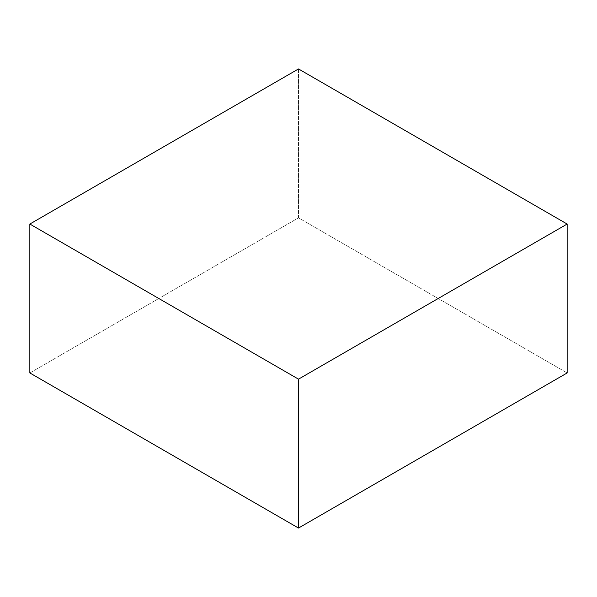 <?xml version="1.0" encoding="UTF-8"?>
<svg xmlns="http://www.w3.org/2000/svg" width="597" height="597" viewBox="0 0 597 597"><rect width="100%" height="100%" fill="white"/><g stroke="black" fill="none" stroke-linecap="round" stroke-linejoin="round"><path stroke-width="0.45" stroke-dasharray="2.98 2.24" d="M298.5 68.946L298.5 217.845L567.15 372.953L298.5 217.845L298.5 68.946M29.85 372.953L298.5 217.845L29.85 372.953"/><path stroke-width="0.9" d="M567.15 372.953L567.15 224.047L298.5 68.946L29.85 224.047L29.85 372.953L29.85 224.047L298.5 379.155L298.5 528.054L29.85 372.953L298.5 528.054L298.5 379.155L567.15 224.047L567.15 372.953L298.5 528.054L567.15 372.953M567.15 224.047L298.5 68.946L29.85 224.047L298.5 379.155L567.15 224.047"/></g></svg>
